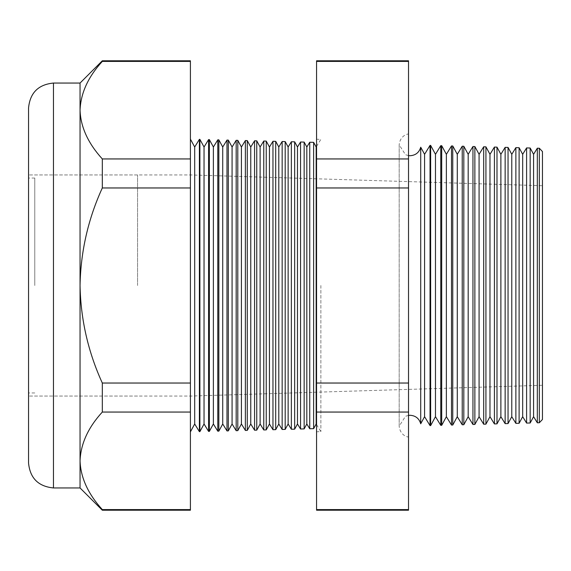 <?xml version="1.0" encoding="UTF-8"?>
<svg xmlns="http://www.w3.org/2000/svg" width="571" height="571" viewBox="0 0 571 571"><rect width="100%" height="100%" fill="white"/><g stroke="black" fill="none" stroke-linecap="round" stroke-linejoin="round"><path stroke-width="0.43" stroke-dasharray="2.85 2.14" d="M28.55 107.969L28.55 463.031M34.781 285.5L34.781 178.045L34.781 285.5M137.561 285.5L137.561 174.933L137.561 285.5M420.72 423.789L420.72 147.211M408.522 285.5L408.522 436.958L408.522 285.5M533.585 416.687L533.585 154.313M537.325 148.203L537.325 422.797M530.166 422.99L530.166 148.01M522.679 416.687L522.679 154.313M526.598 147.918L526.598 423.082M519.103 423.275L519.103 147.725M511.78 416.687L511.78 154.313M515.87 147.639L515.87 423.361M508.047 423.568L508.047 147.432M500.881 416.687L500.881 154.313M505.142 147.361L505.142 423.639M496.991 423.853L496.991 147.147M489.982 416.687L489.982 154.313M494.415 147.075L494.415 423.925M485.928 424.146L485.928 146.854M479.076 416.687L479.076 154.313M483.68 146.797L483.68 424.203M474.872 424.431L474.872 146.569M468.177 416.687L468.177 154.313M472.952 146.519L472.952 424.481M463.816 424.724L463.816 146.276M457.278 416.687L457.278 154.313M462.225 146.233L462.225 424.767M452.76 425.017L452.76 145.983M446.372 416.687L446.372 154.313M451.497 145.955L451.497 425.045M441.697 425.302L441.697 145.698M435.473 416.687L435.473 154.313M440.769 145.669L440.769 425.331M430.641 425.595L430.641 145.405M424.574 416.687L424.574 154.313M430.042 145.391L430.042 425.609M316.562 285.5L316.562 139.238L316.562 285.5M320.866 285.5L320.866 431.647L320.866 285.5M316.163 423.982L316.163 147.018M313.629 428.657L313.629 142.343M306.82 423.982L306.82 147.018M309.746 142.243L309.746 428.757M304.15 428.907L304.15 142.093M297.477 423.982L297.477 147.018M300.553 142.001L300.553 428.999M294.672 429.156L294.672 141.844M288.134 423.982L288.134 147.018M291.36 141.758L291.36 429.242M285.193 429.399L285.193 141.601M278.791 423.982L278.791 147.018M282.16 141.522L282.16 429.478M275.714 429.649L275.714 141.351M269.448 423.982L269.448 147.018M272.967 141.28L272.967 429.72M266.236 429.899L266.236 141.101M260.105 423.982L260.105 147.018M263.766 141.037L263.766 429.963M256.757 430.149L256.757 140.851M250.762 423.982L250.762 147.018M254.573 140.794L254.573 430.206M247.279 430.391L247.279 140.609M241.419 423.982L241.419 147.018M245.373 140.559L245.373 430.441M237.8 430.641L237.8 140.359M232.076 423.982L232.076 147.018M236.18 140.316L236.18 430.684M228.321 430.891L228.321 140.109M222.733 423.982L222.733 147.018M226.987 140.073L226.987 430.927M218.843 431.141L218.843 139.859M213.383 423.982L213.383 147.018M217.787 139.831L217.787 431.169M209.364 431.39L209.364 139.609M204.04 423.982L204.04 147.018M208.593 139.595L208.593 431.405M199.886 431.633L199.886 139.367M194.697 423.982L194.697 147.018M199.393 431.647L199.393 139.353M190.407 285.5L190.407 431.883L190.407 285.5M542.45 419.464L542.45 151.536M539.338 148.253L539.338 422.747M190.407 510.217L190.407 383.034L102.316 383.034C88.12 351.957 80.697 319.446 80.047 285.5L80.047 83.052M190.407 383.034L190.407 158.945L102.316 158.945C88.155 143.492 80.732 127.24 80.047 110.174C80.654 93.301 88.077 77.049 102.316 61.411L102.316 60.783M190.407 158.945L190.407 61.411L102.316 61.411M190.407 187.966L102.316 187.966L102.316 158.945M190.407 509.589L102.316 509.589C88.155 494.143 80.732 477.884 80.047 460.826L80.047 285.5C80.704 251.511 88.127 219 102.316 187.966M190.407 412.055L102.316 412.055L102.316 383.034M80.047 487.948L80.047 460.826C80.654 443.945 88.077 427.693 102.316 412.055M102.316 510.217L102.316 509.589M190.407 61.411L190.407 60.783M408.522 510.217L408.522 60.783M28.55 285.5L28.55 174.933L28.55 285.5M316.562 60.783L316.562 510.217M408.522 61.411L316.562 61.411M408.522 509.589L316.562 509.589M408.522 412.055L316.562 412.055M408.522 383.034L316.562 383.034M408.522 187.966L316.562 187.966M408.522 158.945L316.562 158.945M53.467 487.948L53.467 83.052M34.781 392.955L28.55 392.955M137.561 174.933L28.55 174.933L190.407 174.933L542.45 185.711M137.561 396.067L28.55 396.067L190.407 396.067L542.45 385.289M34.781 178.045L28.55 178.045M408.522 415.381L405.489 416.288L399.179 426.173L399.179 285.5L399.179 426.173C399.986 434.831 406.845 437.115 408.522 436.958M316.562 424.624L320.866 431.647L316.562 431.762M316.562 146.376L320.866 139.353L316.562 139.238M408.522 155.619L405.489 154.712L399.179 144.827L399.179 285.5L399.179 144.827C399.986 136.169 406.845 133.885 408.522 134.042"/><path stroke-width="0.86" d="M420.72 423.789L424.574 416.687L424.574 154.313L420.72 147.211L420.72 423.789C419.157 418.472 415.609 415.638 410.085 415.274L408.522 415.381M539.338 422.747L539.338 148.253L542.45 151.536L542.45 419.464L539.338 422.747L537.325 422.797L537.325 148.203L533.585 154.313L533.585 416.687L530.166 422.99L526.598 423.082L526.598 147.918L522.679 154.313L522.679 416.687L519.103 423.275L515.87 423.361L515.87 147.639L511.78 154.313L511.78 416.687L508.047 423.568L505.142 423.639L505.142 147.361L500.881 154.313L500.881 416.687L496.991 423.853L494.415 423.925L494.415 147.075L489.982 154.313L489.982 416.687L485.928 424.146L483.68 424.203L483.68 146.797L479.076 154.313L479.076 416.687L474.872 424.431L472.952 424.481L472.952 146.519L468.177 154.313L468.177 416.687L463.816 424.724L462.225 424.767L462.225 146.233L457.278 154.313L457.278 416.687L452.76 425.017L451.497 425.045L451.497 145.955L446.372 154.313L446.372 416.687L441.697 425.302L440.769 425.331L440.769 145.669L435.473 154.313L435.473 416.687L430.641 425.595L430.042 425.609L430.042 145.391L424.574 154.313M533.585 154.313L530.166 148.01L530.166 422.99M522.679 154.313L519.103 147.725L519.103 423.275M511.78 154.313L508.047 147.432L508.047 423.568M500.881 154.313L496.991 147.147L496.991 423.853M489.982 154.313L485.928 146.854L485.928 424.146M479.076 154.313L474.872 146.569L474.872 424.431M468.177 154.313L463.816 146.276L463.816 424.724M457.278 154.313L452.76 145.983L452.76 425.017M446.372 154.313L441.697 145.698L441.697 425.302M435.473 154.313L430.641 145.405L430.641 425.595M316.562 146.376L316.163 147.018L316.163 423.982L313.629 428.657L309.746 428.757L309.746 142.243L306.82 147.018L306.82 423.982L304.15 428.907L300.553 428.999L300.553 142.001L297.477 147.018L297.477 423.982L294.672 429.156L291.36 429.242L291.36 141.758L288.134 147.018L288.134 423.982L285.193 429.399L282.16 429.478L282.16 141.522L278.791 147.018L278.791 423.982L275.714 429.649L272.967 429.72L272.967 141.28L269.448 147.018L269.448 423.982L266.236 429.899L263.766 429.963L263.766 141.037L260.105 147.018L260.105 423.982L256.757 430.149L254.573 430.206L254.573 140.794L250.762 147.018L250.762 423.982L247.279 430.391L245.373 430.441L245.373 140.559L241.419 147.018L241.419 423.982L237.8 430.641L236.18 430.684L236.18 140.316L232.076 147.018L232.076 423.982L228.321 430.891L226.987 430.927L226.987 140.073L222.733 147.018L222.733 423.982L218.843 431.141L217.787 431.169L217.787 139.831L213.383 147.018L213.383 423.982L209.364 431.39L208.593 431.405L208.593 139.595L204.04 147.018L204.04 423.982L199.886 431.633L199.393 431.647L199.393 139.353L194.697 147.018L194.697 423.982L190.407 431.883M316.163 147.018L313.629 142.343L313.629 428.657M306.82 147.018L304.15 142.093L304.15 428.907M297.477 147.018L294.672 141.844L294.672 429.156M288.134 147.018L285.193 141.601L285.193 429.399M278.791 147.018L275.714 141.351L275.714 429.649M269.448 147.018L266.236 141.101L266.236 429.899M260.105 147.018L256.757 140.851L256.757 430.149M250.762 147.018L247.279 140.609L247.279 430.391M241.419 147.018L237.8 140.359L237.8 430.641M232.076 147.018L228.321 140.109L228.321 430.891M222.733 147.018L218.843 139.859L218.843 431.141M213.383 147.018L209.364 139.609L209.364 431.39M204.04 147.018L199.886 139.367L199.886 431.633M53.467 487.948C38.336 486.471 30.027 478.163 28.55 463.031L28.55 107.969C30.027 92.837 38.336 84.529 53.467 83.052L53.467 487.948L80.047 487.948L102.316 510.217L102.316 509.589L190.407 509.589L190.407 510.217L102.316 510.217M53.467 83.052L80.047 83.052L80.047 285.5C80.697 319.446 88.12 351.957 102.316 383.034L102.316 412.055C88.155 427.508 80.732 443.76 80.047 460.826C80.654 477.699 88.077 493.951 102.316 509.589M80.047 83.052L102.316 60.783L190.407 60.783L190.407 412.055L102.316 412.055M190.407 412.055L190.407 509.589M190.407 383.034L102.316 383.034M190.407 187.966L102.316 187.966C88.127 219 80.704 251.511 80.047 285.5L80.047 487.948M190.407 158.945L102.316 158.945L102.316 187.966M190.407 61.411L102.316 61.411C88.155 76.857 80.732 93.116 80.047 110.174C80.654 127.055 88.077 143.307 102.316 158.945M102.316 60.783L102.316 61.411M408.522 60.783L408.522 510.217L316.562 510.217L316.562 60.783L408.522 60.783M408.522 61.411L316.562 61.411M408.522 158.945L316.562 158.945M408.522 187.966L316.562 187.966M408.522 383.034L316.562 383.034M408.522 412.055L316.562 412.055M408.522 509.589L316.562 509.589M420.72 147.211C419.157 152.528 415.609 155.362 410.085 155.726L408.522 155.619M194.697 147.018L190.407 139.117M313.629 142.343L309.746 142.243M539.338 148.253L537.325 148.203M199.886 139.367L199.393 139.353M209.364 139.609L208.593 139.595M218.843 139.859L217.787 139.831M228.321 140.109L226.987 140.073M237.8 140.359L236.18 140.316M247.279 140.609L245.373 140.559M256.757 140.851L254.573 140.794M266.236 141.101L263.766 141.037M275.714 141.351L272.967 141.28M285.193 141.601L282.16 141.522M294.672 141.844L291.36 141.758M304.15 142.093L300.553 142.001M430.641 145.405L430.042 145.391M441.697 145.698L440.769 145.669M452.76 145.983L451.497 145.955M463.816 146.276L462.225 146.233M474.872 146.569L472.952 146.519M485.928 146.854L483.68 146.797M496.991 147.147L494.415 147.075M508.047 147.432L505.142 147.361M519.103 147.725L515.87 147.639M530.166 148.01L526.598 147.918M194.697 423.982L199.393 431.647M204.04 423.982L208.593 431.405M213.383 423.982L217.787 431.169M222.733 423.982L226.987 430.927M232.076 423.982L236.18 430.684M241.419 423.982L245.373 430.441M250.762 423.982L254.573 430.206M260.105 423.982L263.766 429.963M269.448 423.982L272.967 429.72M278.791 423.982L282.16 429.478M288.134 423.982L291.36 429.242M297.477 423.982L300.553 428.999M306.82 423.982L309.746 428.757M316.163 423.982L316.562 424.624M424.574 416.687L430.042 425.609M435.473 416.687L440.769 425.331M446.372 416.687L451.497 425.045M457.278 416.687L462.225 424.767M468.177 416.687L472.952 424.481M479.076 416.687L483.68 424.203M489.982 416.687L494.415 423.925M500.881 416.687L505.142 423.639M511.78 416.687L515.87 423.361M522.679 416.687L526.598 423.082M533.585 416.687L537.325 422.797"/></g></svg>
